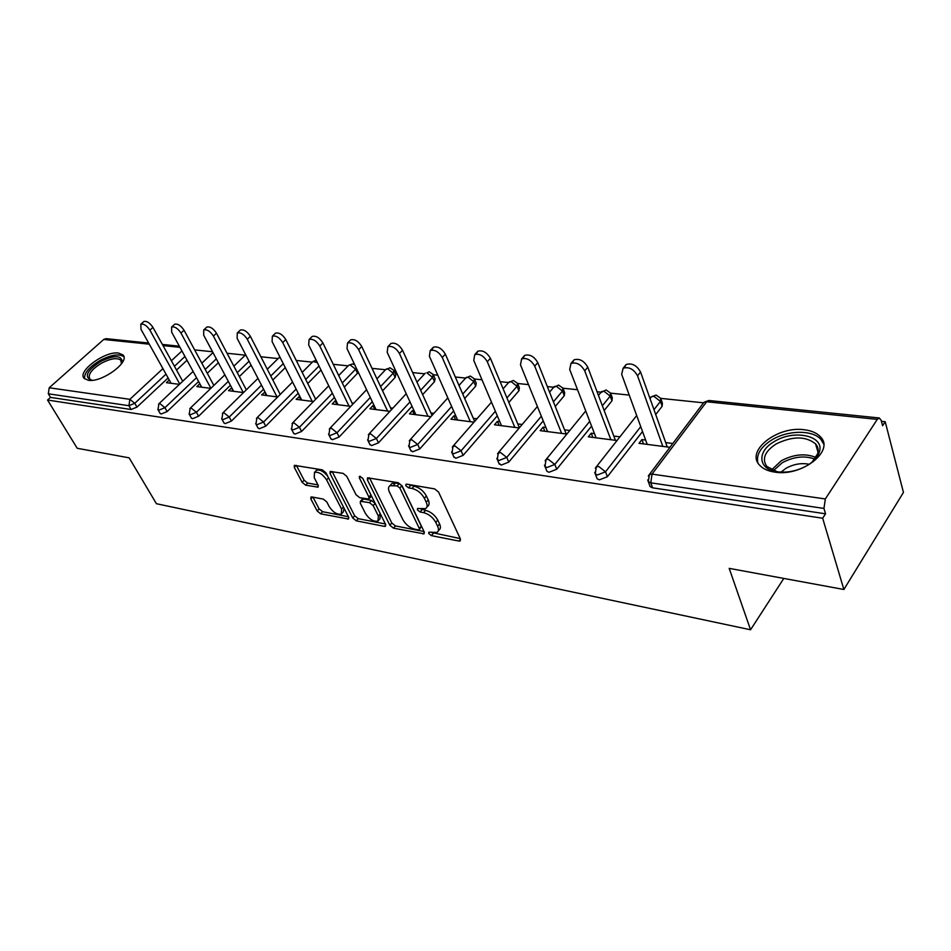 <?xml version="1.0" encoding="UTF-8"?>
<svg xmlns="http://www.w3.org/2000/svg" width="951" height="951" viewBox="0 0 951 951"><rect width="100%" height="100%" fill="white"/><g stroke="black" fill="none" stroke-linecap="round" stroke-linejoin="round"><path stroke-width="1.43" d="M428.735 533.511L431.362 535.627L458.976 541.071L460.213 540.941L460.427 539.039L438.542 492.024L434.631 488.897L406.755 484.166L405.97 484.261L405.839 485.699L408.514 487.851L412.068 488.457C417.358 489.836 421.459 493.117 424.384 498.3L426.238 502.235C427.593 505.302 427.379 507.442 425.584 508.63L417.537 508.476L417.406 509.867L420.069 511.995L423.599 512.648C428.865 514.075 432.931 517.332 435.796 522.42L437.615 526.26C438.922 529.208 438.708 531.264 436.985 532.417L428.865 532.18L428.735 533.511M431.695 532.501L460.225 538.599M408.633 484.487L414.077 486.163L412.068 488.457M420.283 508.749L425.572 510.354L423.599 512.648M88.336 380.269C101.805 382.861 130.703 361.558 122.941 354.937L118.554 353.071C105.05 350.8 76.674 371.591 84.211 378.439L88.336 380.269M774.97 472.136C801.931 476.796 835.049 450.762 820.451 436.83C816.873 432.967 811.453 430.601 804.189 429.745C777.407 425.81 745.346 450.952 759.599 465.17C762.952 468.831 768.075 471.149 774.97 472.136M311.833 496.945L310.906 497.04L310.846 498.93L317.182 511.008L320.665 513.825L348.553 519.032L348.637 517.166L325.931 472.754L322.306 469.842L294.346 465.348L294.287 467.345L302.145 482.335L305.675 485.176L318.05 487.15L318.121 485.2L314.258 477.723L314.472 472.421C318.656 471.613 322.698 474.097 326.609 479.898L341.575 509.082L341.35 514.099C337.177 514.883 333.159 512.423 329.272 506.717L326.799 501.938L323.257 499.085L311.833 496.945M877.274 419.391L706.617 401.762L652.041 474.121L825.337 498.942L877.274 419.391L879.318 417.976L881.208 420.39L882.599 425.739L885.203 421.721L903.45 492.428L843.87 589.489L729.191 568.365L750.553 629.776L156.416 503.709L129.146 457.847L77.209 448.278L47.55 400.038L822.674 518.247L825.551 513.813L823.958 508.428L650.769 482.835L652.612 487.839L825.551 513.813M843.87 589.489L822.674 518.247M389.851 525.225L393.512 528.174L424.051 533.844L424.229 531.954L402.035 485.771L398.219 482.716L367.55 477.818L367.407 479.851L389.851 525.225L391.8 522.991L395.461 525.939L424.027 531.526M384.382 526.379L356.292 520.839L352.714 517.962L330.033 473.455L330.128 471.446L343.085 473.36L346.77 476.32L356.031 494.746L359.692 497.682L368.798 499.049L368.929 497.088L359.312 477.759L359.407 476.344L362.735 478.341L385.595 524.393L385.452 526.272L384.382 526.379L385.761 524.797M750.553 629.776L783.802 578.434M825.337 498.942L823.958 508.428M47.55 400.038L50.522 397.399L48.311 393.797L49.202 387.77L103.718 339.471L106.037 338.663L148.641 343.026M194.646 349.897L212.537 351.751M227.051 353.261L245.275 355.163M260.883 356.78L278.108 358.575M296.248 360.465L312.368 362.141M333.254 364.316L348.149 365.862M372.007 368.346L385.535 369.749M394.047 370.628L395.687 370.807M412.651 372.566L424.657 373.814L425.287 373.149L416.978 382.124M433.347 374.718L437.769 375.181M455.315 377.012L465.61 378.082M474.513 378.997L481.991 379.782M500.155 381.672L508.535 382.54M517.677 383.491L528.518 384.62M547.336 386.582L553.601 387.223M562.98 388.21L577.53 389.72M597.062 391.753L600.973 392.157M610.613 393.155L629.241 395.093M649.533 397.209L650.817 397.34M660.731 398.374L703.348 402.808M881.458 421.329L885.203 421.721M645.646 440.063L641.901 439.588L643.482 443.915M641.901 439.588L639.013 443.332L669.944 447.303M672.821 443.499L665.712 442.595M187.002 360.263L176.529 370.07M168.125 377.939L136.968 407.111L131.119 409.501L128.92 405.708L48.311 393.797M50.522 397.399L131.119 409.501M652.612 487.839L650.163 486.674L649.569 485.093M198.616 381.541L167.126 411.569L161.147 414.018L160.006 413.221M218.373 362.711L207.282 373.279M230.404 385.286L198.593 416.229L192.471 418.725L191.234 417.846M251.1 365.172L239.355 376.596M263.582 389.173L231.414 421.079L225.149 423.635L223.818 422.672M285.276 367.633L272.818 380.008M298.21 393.203L265.721 426.155L259.29 428.758L257.852 427.7M321.01 370.094L307.767 383.515M334.419 397.387L301.586 431.469L295 434.12L293.443 432.955M358.325 372.352L344.321 387.128M372.305 401.738L339.138 437.02L332.375 439.731L330.698 438.459M394.178 371.045L395.818 374.623L395.164 377.44L382.564 390.825M411.997 406.255L378.486 442.845L371.544 445.615L369.725 444.2M433.513 375.241L435.106 378.831L434.5 381.684L422.648 394.629M453.615 410.951L419.771 448.943L412.639 451.796L410.666 450.215M474.715 379.639L476.249 383.229L475.702 386.13L464.682 398.517M497.302 415.813L463.137 455.363L455.802 458.275L453.651 456.516M517.926 384.263L519.389 387.842L518.913 390.79L508.833 402.463M543.235 420.865L508.749 462.115L501.201 465.098L498.847 463.137M563.289 389.125L564.692 392.704L564.288 395.687L555.265 406.481M591.57 426.107L556.763 469.212L548.989 472.278L546.944 471.304L546.433 470.079M610.982 394.261L612.301 397.803L611.968 400.835L604.158 410.511M642.519 431.516L607.404 476.713L599.392 479.851L597.157 478.793L596.61 477.39M661.171 399.67L662.395 403.176L662.146 406.255L655.715 414.541M594.47 433.608L591.237 433.192L588.312 436.83L617.021 440.515M619.933 436.818L613.799 436.045M545.91 427.475L543.14 427.13L540.192 430.66L566.855 434.072M569.792 430.494L564.561 429.828M499.786 421.65L497.421 421.352L494.461 424.788L519.246 427.962M522.194 424.479L517.796 423.932M455.898 416.11L453.912 415.86L450.952 419.201L474.002 422.161M476.95 418.773L473.313 418.309M414.101 410.844L412.461 410.63L409.501 413.887L430.934 416.633M433.906 413.34L430.946 412.96M374.242 405.804L372.923 405.637L369.951 408.811L389.91 411.367M392.882 408.157L390.564 407.872M336.202 401.001L335.168 400.87L332.196 403.961L350.776 406.35M353.748 403.224L352.013 402.998M299.838 396.412L296.118 399.325L313.414 401.548M316.386 398.505L315.185 398.35M265.067 392.026L261.584 394.903L277.704 396.971M280.664 393.999L279.963 393.904M231.759 387.83L228.525 390.659L243.527 392.585M199.853 383.8L196.821 386.593L210.801 388.377M169.278 379.996L166.413 382.682L179.43 384.359M591.237 433.192L592.865 437.412M543.14 427.13L544.816 431.243M497.421 421.352L499.132 425.382M453.912 415.86L455.66 419.807M412.461 410.63L414.244 414.493M372.923 405.637L374.73 409.417M335.168 400.87L336.987 404.579M299.078 396.317L300.908 399.943M264.544 391.967L266.387 395.521M231.462 387.782L233.328 391.277M199.758 383.788L201.624 387.2M438.233 530.931L438.922 530.111C440.658 528.958 440.872 526.902 439.564 523.942L437.615 526.26M425.572 510.354C430.827 511.769 434.892 515.026 437.757 520.102L439.564 523.942M426.868 507.156L427.57 506.336C429.365 505.136 429.579 502.996 428.235 499.929L426.238 502.235M414.077 486.163C419.367 487.542 423.468 490.811 426.381 495.994L428.235 499.929M369.523 477.854L391.8 522.991M418.428 529.909L419.225 529.826L419.343 528.494L399.848 488.029L397.185 485.902L390.017 485.676C388.222 486.888 388.044 489.052 389.458 492.154L402.855 519.626C405.697 524.572 409.667 527.769 414.767 529.196L418.428 529.909M419.486 529.517L421.293 526.212L419.343 528.494M390.813 484.784L392.026 483.417L395.509 483.001L399.194 483.631L401.845 485.759L421.293 526.212M385.381 523.965L358.23 518.664L356.292 520.839M332.149 471.506L354.664 515.787L358.23 518.664M369.143 498.657L370.771 496.826L370.914 494.865L362.569 478.056M365.493 513.552C369.452 519.424 373.624 521.933 378.011 521.089L378.355 516.013L373.184 505.623L369.511 502.663L360.417 501.284L360.298 503.222L365.493 513.552M378.926 520.042L379.96 518.866L380.305 513.79L378.355 516.013M362.058 499.465L363.413 498.978L371.484 500.452L375.146 503.4L380.305 513.79M342.182 513.171L343.299 511.947L344.096 508.262M327.738 476.296C323.709 471.351 319.952 469.342 316.469 470.281L315.637 471.173M296.403 465.443L304.13 480.219L307.649 483.06L317.979 484.903M312.986 497.159L319.12 508.892L322.603 511.697L348.435 516.75M624.26 367.728L626.198 364.471C632.011 362.854 636.801 365.374 640.558 372.019L667.257 446.958M640.558 372.019L637.539 375.788C633.758 369.131 628.968 366.599 623.143 368.215L621.657 374.302L647.215 444.39M637.539 375.788L662.823 446.388M572.264 362.925L574.083 359.811C579.516 358.313 584.08 360.786 587.777 367.193L615.416 440.313M587.777 367.193L584.722 370.842C581.013 364.423 576.449 361.951 571.004 363.437L569.697 369.44L596.099 437.829M584.722 370.842L610.887 439.731M523.002 358.396L524.69 355.389C529.802 354.022 534.165 356.435 537.79 362.616L566.225 434.001M537.79 362.616L534.724 366.159C531.074 359.965 526.699 357.552 521.612 358.907L520.482 364.827L547.586 431.599M534.724 366.159L561.637 433.406M476.249 354.117L477.842 351.204C482.632 349.944 486.817 352.298 490.383 358.277L519.401 427.784M490.383 358.277L487.292 361.725C483.714 355.745 479.53 353.38 474.739 354.628L473.776 360.453L501.498 425.691M487.292 361.725L514.848 427.403M431.837 350.063L433.323 347.234C437.829 346.069 441.846 348.375 445.353 354.152L474.656 421.4M445.353 354.152L442.263 357.505C438.732 351.715 434.726 349.409 430.209 350.562L429.412 356.304L457.645 420.057M442.263 357.505L470.353 421.697M389.981 344.488L390.968 343.454C395.224 342.384 399.075 344.642 402.535 350.241L432.051 415.397M402.535 350.241L399.432 353.499C395.973 347.9 392.109 345.629 387.865 346.699L387.212 352.357L415.872 414.695M399.432 353.499L427.986 416.253M774.376 441.526C793.859 429.103 824.802 435.653 819.417 451.784C817.872 456.908 813.806 461.485 807.233 465.503C797.283 471.066 787.095 473.123 776.658 471.684C757.745 468.974 756.913 451.226 774.376 441.526M812.178 462.02L817.741 453.556C818.716 449.871 817.979 446.625 815.554 443.832C805.521 435.962 792.349 436.022 776.064 444.01C764.747 451.487 761.692 458.976 766.886 466.489L777.252 471.779M780.997 472.148L785.966 468.32C793.61 464.1 801.348 462.745 809.182 464.266M823.673 444.105L821.022 439.564C812.82 429.709 787.939 430.018 772.022 439.802C760.919 446.78 756.176 454.4 757.816 462.661M92.033 380.305L91.201 380.198C83.831 376.667 87.064 370.367 100.925 361.321C113.965 355.151 121.074 355.163 122.251 361.332L121.455 363.853L120.801 360.215C117.187 357.493 110.875 358.42 101.852 362.973C91.665 369.19 87.658 374.551 89.81 379.033L92.081 380.293M123.903 356.887L123.868 356.851C119.386 353.487 111.564 354.628 100.378 360.286C89.204 366.92 83.95 373.101 84.615 378.819M349.754 340.767L350.634 339.864C354.652 338.865 358.361 341.076 361.76 346.509L391.432 409.726M361.76 346.509L358.658 349.683C355.246 344.25 351.537 342.027 347.531 343.014L347.008 348.589L376.049 409.584M358.658 349.683L387.592 411.07M311.381 337.225L312.178 336.44C315.97 335.513 319.548 337.688 322.888 342.942L352.678 404.353M322.888 342.942L319.798 346.045C316.445 340.779 312.867 338.604 309.063 339.519L308.683 344.999L338.021 404.71M319.798 346.045L349.053 406.125M274.744 333.872L275.457 333.171C279.059 332.315 282.506 334.443 285.799 339.555L315.637 399.265M285.799 339.555L282.709 342.574C279.404 337.462 275.956 335.323 272.355 336.178L272.093 341.575L301.681 400.05M282.709 342.574L312.225 401.393M239.723 330.663L240.365 330.056C243.789 329.26 247.117 331.352 250.363 336.309L280.224 394.427M250.363 336.309L247.284 339.257C244.027 334.288 240.698 332.196 237.274 332.981L237.132 338.306L266.91 395.58M247.284 339.257L277.003 396.876M206.224 327.62L206.807 327.073C210.064 326.336 213.286 328.38 216.471 333.207L246.333 389.827M216.471 333.207L213.404 336.083C210.195 331.257 206.973 329.201 203.728 329.938L203.692 335.18L233.625 391.313M213.404 336.083L243.29 392.549M174.14 324.707L174.675 324.22C177.766 323.542 180.892 325.539 184.03 330.235L213.856 385.44M184.03 330.235L180.975 333.052C177.825 328.345 174.699 326.336 171.608 327.013L171.679 332.172L201.719 387.212M180.975 333.052L210.908 388.281M143.399 321.913L143.874 321.497C146.823 320.856 149.854 322.817 152.945 327.394L182.711 381.256M152.945 327.394L149.901 330.14C146.799 325.563 143.767 323.59 140.819 324.22L140.986 329.308L171.109 383.289M149.901 330.14L179.775 384.026M433.299 533.333L431.362 535.627M410.523 485.557L408.514 487.851M422.042 509.7L420.069 511.995M879.318 417.976L708.816 400.49L703.978 402.261L702.872 403.723M708.816 400.49L703.978 402.261L649.39 474.501L652.041 474.121L650.769 482.835L648.309 481.681L647.726 479.934M49.202 387.77L129.859 399.325L162.918 368.619M171.382 360.762L181.926 350.955M179.953 347.341L163.001 345.593M149.283 344.179L103.718 339.471M166.009 374.147L134.769 403.307L128.92 405.708L129.859 399.325L134.769 403.307L136.968 407.111M662.146 406.255L660.434 401.393L653.979 409.679M640.748 426.642L605.514 471.803L607.404 476.713M650.163 486.674L648.309 481.681L649.39 474.501L648.297 476.059M636.695 415.516L596.313 466.834L595.243 473.907L597.478 474.953L605.514 471.803L598.726 466.477L596.313 466.834L595.302 468.177M650.02 398.576L651.459 396.757L653.872 396.305L660.434 401.393L660.695 398.314L656.107 395.081L651.459 396.757L650.448 398.041M611.968 400.835L610.197 396.091L602.363 405.756M589.727 421.341L554.813 464.433L556.763 469.212M564.288 395.687L562.457 391.051L553.411 401.833M541.345 416.217L506.74 457.431L508.749 462.115M518.913 390.79L517.059 386.261L506.942 397.922M495.364 411.272L461.092 450.798L463.137 455.363M475.702 386.13L473.8 381.696L462.745 394.071M451.642 406.493L417.691 444.474L419.771 448.943M434.5 381.684L432.562 377.345L420.675 390.279M409.988 401.904L376.382 438.47L378.486 442.845M395.164 377.44L393.203 373.184L380.566 386.57M370.284 397.47L337.011 432.741L339.138 437.02M357.564 373.374L355.579 369.214L342.289 382.956M332.375 393.215L299.434 427.272L301.586 431.469M319.001 366.004L305.723 379.425M296.141 389.114L263.558 422.054L265.721 426.155M283.255 363.639L270.762 375.99M261.489 385.155L229.239 417.049L231.414 421.079M249.055 361.249L237.274 372.661M228.311 381.351L196.393 412.27L198.593 416.229M216.317 358.86L205.202 369.428M196.512 377.69L164.939 407.694L167.126 411.569M184.934 356.482L174.437 366.29M597.157 478.793L594.696 472.374M585.733 410.975L546.029 459.571L544.971 466.537L547.027 467.5L554.813 464.433L548.228 459.25L546.029 459.571L545.113 460.748M598.452 395.426L601.614 391.55L603.826 391.134L610.197 396.091L610.53 393.06L606.096 389.958L600.699 392.668M546.944 471.304L544.459 465.205M537.398 406.505L498.336 452.676L497.302 459.547L499.18 460.427L506.74 457.431L500.357 452.391L497.516 453.698M549.559 392.145L554.243 386.605L556.276 386.225L562.457 391.051L562.873 388.067L558.57 385.084L553.411 387.58M499.311 464.207L496.826 458.382M491.489 402.142L453.045 446.15L452.022 452.914L453.746 453.71L461.092 450.798L454.899 445.876L452.296 447.029M503.138 388.804L509.177 381.898L511.044 381.553L517.059 386.261L517.534 383.312L513.35 380.436L508.416 382.754M454.079 457.467L451.582 451.891M447.826 397.875L409.964 439.933L408.954 446.59L410.547 447.327L417.691 444.474L411.676 439.695L409.287 440.705M459 385.464L466.24 377.416L467.963 377.095L473.8 381.696L474.347 378.795L470.281 376.025L465.55 378.177M411.046 451.047L408.561 445.698M406.232 393.726L368.952 434.013L367.966 440.575L369.428 441.252L376.382 438.47L370.533 433.799L368.346 434.702M426.88 372.851L432.562 377.345L433.18 374.492L429.21 371.805L426.88 372.851M370.082 444.937L367.597 439.79M366.587 389.708L329.854 428.378L328.88 434.833L330.235 435.463L337.011 432.741L331.317 428.176L329.308 428.984M376.929 378.819L386.177 369.071L387.663 368.798L393.203 373.184L393.869 370.379L389.993 367.787L385.619 369.654M331.019 439.1L328.547 434.143M328.737 385.809L292.539 423.005L291.577 429.353L292.837 429.935L299.434 427.272L293.895 422.815L292.04 423.528M354.675 364.697L352.524 363.948L348.803 365.184L350.182 364.934L355.579 369.214L356.34 368.192M338.711 375.562L348.304 365.695M293.74 433.537L291.279 428.746M292.563 382.04L256.889 417.869L255.95 424.11L257.115 424.657L263.558 422.054L258.149 417.703L256.449 418.333M316.172 360.239L313.057 361.451L317.372 362.676M302.192 372.364L312.594 361.915M258.125 428.212L255.676 423.575M257.971 378.379L222.807 412.96L221.88 419.106L222.962 419.605L229.239 417.049L223.972 412.805L222.403 413.376M279.974 357.136L278.809 357.897L280.26 357.719M267.279 369.226L278.393 358.301M224.067 423.124L221.619 418.63M224.84 374.849L190.176 408.264L189.261 414.303L190.271 414.779L196.393 412.27L191.258 408.122L189.808 408.633M191.46 418.25L189.023 413.887M193.101 371.437L158.9 403.771L158.009 409.715L158.948 410.143L164.939 407.694L159.911 403.628L158.567 404.092M160.208 413.578L157.795 409.334M437.757 520.102L435.796 522.42M426.381 495.994L424.384 498.3M460.51 539.217L458.976 541.071M369.25 477.806L367.407 479.851M424.36 532.251L422.898 533.963M395.461 525.939L393.512 528.174M401.845 485.759L399.848 488.029M399.194 483.631L397.185 485.902M395.509 483.001L393.5 485.272M354.664 515.787L352.714 517.962M331.875 471.458L330.033 473.455M370.914 494.865L368.929 497.088M360.572 476.38L359.312 477.759M375.146 503.4L373.184 505.623M371.484 500.452L369.511 502.663M363.413 498.978L361.439 501.177M343.442 507.002L341.575 509.082M328.523 477.83L326.609 479.898M318.395 485.866L317.111 487.245M307.649 483.06L305.675 485.176M304.13 480.219L302.145 482.335M296.13 465.396L294.287 467.345M348.851 517.677L347.555 519.127M322.603 511.697L320.665 513.825M319.12 508.892L317.182 511.008M312.558 497.076L310.846 498.93M771.558 469.913L781.235 460.807C793.705 454.221 805.283 453.116 815.982 457.467M814.852 459.095C804.57 455.398 793.693 456.623 782.209 462.757L773.389 470.697M123.785 356.411L122.941 354.937M179.311 346.176L162.359 344.44M245.691 354.759L233.851 366.171M213 352.619L201.826 363.187M392.026 483.417L390.017 485.676M362.39 499.085L360.417 501.284M316.469 470.281L314.472 472.421M623.143 368.215L626.198 364.471M571.004 363.437L574.083 359.811M521.612 358.907L524.69 355.389M474.739 354.628L477.842 351.204M430.209 350.562L433.323 347.234M387.865 346.699L390.968 343.454M817.741 453.556L819.417 451.784M818.026 452.307L815.554 443.832M121.597 363.009L122.251 361.332M121.478 361.38L120.801 360.215M347.531 343.014L350.634 339.864M309.063 339.519L312.178 336.44M272.355 336.178L275.457 333.171M237.274 332.981L240.365 330.056M203.728 329.938L206.807 327.073M171.608 327.013L174.675 324.22M140.819 324.22L143.874 321.497"/></g></svg>
